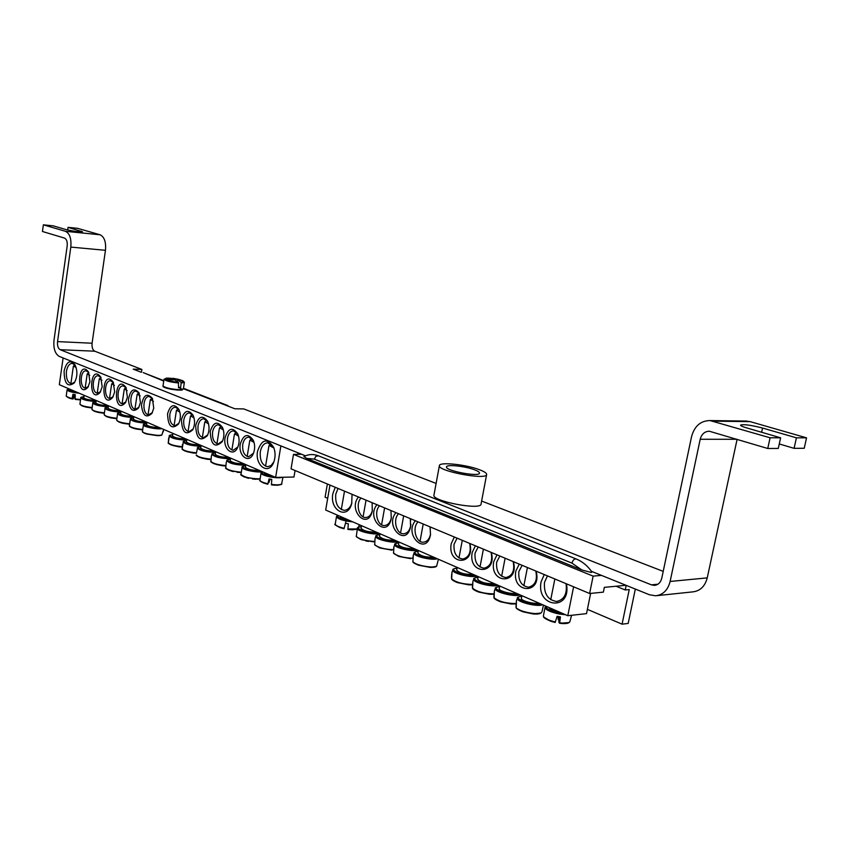 <?xml version="1.0" encoding="UTF-8"?>
<svg xmlns="http://www.w3.org/2000/svg" width="849" height="849" viewBox="0 0 849 849"><rect width="100%" height="100%" fill="white"/><g stroke="black" fill="none" stroke-linecap="round" stroke-linejoin="round"><path stroke-width="1.27" d="M372.403 510.44C371.225 514.908 368.986 517.274 365.696 517.529C358.83 517.996 355.391 503.446 361.058 498.066M590.639 593.387L586.532 613.625L567.79 615.727L573.606 586.808M358.48 496.983C347.517 510.196 367.787 531.113 372.297 511.002L372.095 502.672M329.974 485.087L325.687 510.037L567.79 615.727M376.967 504.709C365.537 518.421 387.176 539.497 391.272 518.389L390.943 510.546M415.416 520.755C403.381 534.7 426.177 556.594 430.485 534.966L430.135 526.911M497.015 554.832L493.704 561.698C489.459 584.388 519.609 584.77 513.39 561.667M454.342 537.014L451.201 543.731C447.168 565.848 475.716 565.88 469.837 543.487M544.273 574.561L541.121 581.745C535.783 607.948 571.886 611.492 566.41 583.804M335.259 487.284L332.85 493.694C329.37 510.461 347.687 520.331 351.698 503.531L352.059 494.298M475.387 545.801L472.161 552.593C468.032 574.996 497.355 575.187 491.316 552.455M519.259 564.118L515.852 571.059C511.491 594.045 542.5 594.618 536.101 571.154M395.942 512.626C384.215 526.454 406.427 547.934 410.619 526.571L410.29 518.612M391.41 517.497L391.357 517.773C390.264 522.634 387.94 525.223 384.395 525.542C377.338 526.051 373.751 511.236 379.588 505.802M390.911 510.525L391.124 511.268M410.884 524.289L410.672 525.924C409.568 530.816 407.202 533.427 403.593 533.756C396.324 534.318 392.588 519.238 398.595 513.741M410.216 518.59L410.683 520.511M430.029 526.858L430.507 534.308C429.382 539.211 426.973 541.842 423.301 542.193C415.808 542.798 411.914 527.441 418.101 521.88M535.783 571.016C537.661 580.058 535.231 585.449 528.492 587.211C521.435 586.001 518.219 580.801 518.835 571.6L522.135 565.317M513.125 561.56C514.95 570.517 512.552 575.855 505.94 577.564C499.138 576.354 496.039 571.239 496.644 562.229L499.849 556.01M491.093 552.359C492.855 561.242 490.499 566.516 484.026 568.193C477.446 566.973 474.453 561.953 475.058 553.113L478.178 546.968M469.656 543.402C471.375 552.211 469.062 557.432 462.705 559.067C456.338 557.846 453.462 552.911 454.056 544.241L457.091 538.16M351.879 502.81C350.361 507.606 347.803 510.111 344.227 510.334C337.923 508.912 335.1 503.542 335.758 494.224L338.019 488.44M566.06 583.656C567.355 593.812 564.214 599.744 556.626 601.474C547.796 600.041 543.742 593.674 544.485 582.361L547.446 575.887M340.12 516.341L340.078 516.563C340.449 517.848 343.198 518.972 348.345 519.928M335.748 525.022L339.876 527.558L344.015 528.747L345.49 523.249L348.334 523.769L347.899 529.447L352.675 529.818L357.1 529.086M339.876 527.558L339.876 527.558C335.429 525.276 333.88 524.151 335.228 524.151L336.512 516.457C337.615 519.026 343.081 520.84 352.908 521.923M335.228 524.141C335.673 525.595 338.645 526.985 344.132 528.301L343.548 528.63M347.899 529.447L348.748 529.553M346.095 520.999L344.577 526.624M549.176 607.597L549.197 607.82C550.269 609.635 553.845 611.131 559.937 612.288M544.018 617.212L551.065 621.33L555.129 622.476L557.146 616.31L560.436 616.915L559.618 623.293L568.788 622.582M559.067 620.216L558.302 619.929L557.889 616.47M558.302 619.929L558.706 616.629M559.618 623.293L558.875 622.296L559.385 616.745M457.187 567.44L456.688 570.114C459.733 573.234 465.167 574.646 473.01 574.349M452.018 572.109L451.647 579.167C452.676 580.429 454.661 581.586 457.6 582.647L468.754 584.865L472.331 584.834L468.754 584.865M451.456 577.288L451.933 572.449M452.029 579.506L457.6 582.647M478.178 576.609L477.669 579.283C480.81 582.51 486.339 583.963 494.288 583.634M472.373 587.105L472.914 581.321L472.575 588.516C473.53 589.726 475.61 590.925 478.815 592.103L489.608 594.289L493.789 594.258L489.608 594.289M472.957 588.835L478.815 592.103M499.743 586.022L499.233 588.697C498.331 590.936 512.234 594.64 516.15 593.175M493.874 596.794L494.383 590.787L494.086 598.11C494.935 599.267 497.121 600.508 500.634 601.835L511.024 603.979L515.842 603.936L511.024 603.979M520.883 596.327L520.957 595.276M494.458 598.418L500.634 601.835M521.923 595.701L521.392 598.375C520.458 600.689 534.743 604.53 538.627 602.992M515.969 606.706L516.447 600.519L516.203 607.98C516.903 609.051 519.195 610.346 523.08 611.832L533.023 613.933L540.664 613.042M542.065 611.376L543.456 605.093M516.563 608.277L523.08 611.832M418.355 550.492L417.867 553.155C420.754 556.074 426.007 557.411 433.659 557.167M413.293 555.257L412.922 561.889C412.784 562.462 414.609 563.556 418.398 565.169L430.125 567.408L435.983 566.421M412.858 558.44L413.261 555.533M430.125 567.408C434.104 567.419 436.269 566.973 436.641 566.071L438.424 559.247M413.325 562.25L418.398 565.169M398.924 542.012L398.446 544.676C401.248 547.499 406.416 548.794 413.972 548.581M393.936 546.767L393.554 553.23L398.797 556.435L410.778 558.674M393.607 548.932L393.904 547.085M393.957 553.622L398.797 556.435M379.991 533.745L379.524 536.398C382.241 539.126 387.335 540.399 394.785 540.208M375.067 538.489L374.674 544.803L379.705 547.923L391.909 550.163M374.897 539.709L375.056 538.839M375.088 545.207L379.705 547.923M361.536 525.69L361.069 528.333C363.712 530.975 368.721 532.217 376.086 532.047M379.492 533.533C374.409 535.348 356.134 531.007 357.418 528.301L356.272 536.579L361.101 539.624L373.507 541.864M356.697 537.003L361.101 539.624M88.381 386.571L85.494 388.078C79.35 388.089 80.05 369.994 86.163 370.833L88.763 372.499M298.031 452.835L297.787 454.332M295.07 470.505L293.966 477.032L275.638 477.403L280.87 445.905M89.952 381.679L88.487 371.979C77.609 357.885 75.986 399.911 87.893 387.346L89.952 381.679M63.113 357.949L59.334 384.703L275.638 477.403M102.177 386.751L100.734 377.02C89.548 362.459 87.956 405.398 100.161 392.355L102.177 386.751M127.414 397.226L126.002 387.452C114.18 371.873 112.652 416.753 125.482 402.659L127.414 397.226M153.743 408.146L152.385 398.361C147.068 392.609 143.428 394.912 141.454 405.27C142.802 415.819 146.283 418.525 151.929 413.389L153.743 408.146M225.081 437.734C222.873 449.057 233.178 457.452 237.55 447.72C239.524 443.189 239.598 438.583 237.773 433.913C232.53 426.676 228.296 427.949 225.081 437.734M195.663 425.54C196.342 438.731 200.237 442.106 207.336 435.675C209.512 430.984 209.618 426.198 207.644 421.316C202.624 414.715 198.634 416.116 195.663 425.54M167.55 413.866C168.07 426.474 171.721 429.881 178.47 424.097C180.837 419.289 180.964 414.376 178.863 409.345C174.056 403.275 170.288 404.782 167.55 413.866M257.565 451.212C254.721 465.496 268.464 475.578 273.558 462.673C275.522 457.632 275.575 452.528 273.696 447.359C267.18 437.776 261.81 439.06 257.565 451.212M64.1 370.96C64.28 383.642 67.644 387.643 74.213 382.973C77.503 377.105 77.747 371.024 74.956 364.72C70.18 359.392 66.562 361.462 64.1 370.96M181.453 419.639C182.047 432.534 185.814 435.93 192.734 429.827C195.015 425.073 195.132 420.223 193.084 415.257C188.181 408.931 184.297 410.385 181.453 419.639M210.202 431.568C210.977 445.078 214.999 448.442 222.268 441.639C224.348 437.023 224.433 432.321 222.534 427.535C217.408 420.626 213.29 421.974 210.202 431.568M240.288 444.048C238.007 455.68 248.853 464.127 253.204 453.907C255.05 449.492 255.114 445.003 253.384 440.451C248.035 432.873 243.663 434.072 240.288 444.048M140.435 402.628L139.045 392.843C133.866 387.314 130.321 389.638 128.411 399.805C129.664 410.152 133.049 412.879 138.557 407.976L140.435 402.628M114.657 391.93L113.235 382.177C101.731 367.118 100.171 411.001 112.684 397.459L114.657 391.93M100.638 391.58L97.624 393.183C91.352 393.214 92.032 374.929 98.272 375.767L100.999 377.529M113.161 396.674L110.009 398.404C103.61 398.436 104.257 379.959 110.635 380.798L113.49 382.676M125.949 401.874L122.659 403.731C116.111 403.784 116.748 385.106 123.264 385.945L126.246 387.94M139.013 407.18L135.575 409.176C128.889 409.239 129.494 390.36 136.148 391.187L139.278 393.31M152.364 412.593L148.766 414.737C141.942 414.811 142.515 395.73 149.318 396.557L152.608 398.818M253.543 453.133L248.608 456.783C244.194 455.648 242.23 451.541 242.74 444.483C243.705 439.793 245.754 437.331 248.874 437.129L253.501 440.737M237.911 446.935L233.199 450.299C228.901 449.163 226.991 445.12 227.49 438.169C228.445 433.499 230.45 431.069 233.517 430.868L237.911 434.232M222.64 440.854L218.14 443.963C213.948 442.838 212.101 438.848 212.59 431.992C213.534 427.355 215.508 424.946 218.511 424.755L222.682 427.885M207.718 434.89L203.431 437.755C199.345 436.651 197.541 432.714 198.029 425.954C198.953 421.359 200.884 418.96 203.834 418.769L207.814 421.688M193.148 429.042L189.04 431.695C185.061 430.602 183.31 426.718 183.777 420.053C184.689 415.49 186.589 413.113 189.486 412.922L193.275 415.66M178.895 423.301L174.968 425.774C171.095 424.691 169.386 420.86 169.853 414.28C170.745 409.749 172.612 407.382 175.456 407.202L179.054 409.759M74.776 382.114L71.443 383.822C67.612 382.634 65.946 378.484 66.434 371.374C67.379 366.227 69.331 363.563 72.271 363.383L75.264 365.293M273.898 461.803L271.149 465.475L267.626 466.717C262.139 465.337 259.698 460.328 260.314 451.71C261.503 446.022 264.018 443.051 267.849 442.796L273.792 447.603M70.074 389.298L70.011 389.776C70.244 390.498 72.229 391.177 75.943 391.813M66.636 396.589L72.059 398.839L72.961 394.254L75.243 394.668L75.179 399.401L80.177 399.847M74.351 394.52L73.173 398.945L72.059 398.839M75.105 397.428L73.417 398.022M75.179 399.401L80.167 399.879M73.502 366.057L76.155 367.564M75.19 394.658L74.5 398.064M264.495 472.861L264.453 472.989C264.803 474.092 267.382 475.069 272.2 475.918M260.399 480.969L263.498 482.964L267.785 484.195L269.08 478.942L271.765 479.42L271.457 484.853L277.421 485.246L280.977 484.354M271.457 484.853L275.034 485.214M270.205 479.367L268.613 482.54M263.498 482.964L263.498 482.964C260.208 481.287 259.009 480.375 259.911 480.216L261.067 472.946C261.163 474.379 264.41 475.737 270.799 477.032C276.286 477.945 280.106 478.019 282.282 477.265M269.547 479.038L267.785 484.195M269.833 479.091L268.963 482.561M269.186 445.449L273.951 448.039M172.888 433.361L172.496 435.94C174.671 437.808 178.98 438.731 185.4 438.721M168.696 437.882L168.325 442.722L169.322 435.94C171.487 438.392 177.292 439.782 186.716 440.122M168.771 443.369L171.243 444.993L182.153 447.083L179.012 446.839M172.803 445.502L178.895 446.839M176.624 410.205L179.871 412.136M172.687 434.688C163.804 435.155 178.937 440.164 186.833 439.347L186.43 441.926C188.658 443.847 193.02 444.791 199.504 444.77M183.342 441.756L182.206 448.781L182.45 444.515M182.662 449.45L185.231 451.116L196.363 453.249L193.052 452.984M186.876 451.657L192.956 452.984M190.654 415.914L194.05 417.931M201.096 445.449L200.682 448.06C202.964 450.023 207.368 450.989 213.927 450.946M197.541 447.89L196.352 453.355M196.862 455.658L199.536 457.388L210.881 459.542M201.266 457.961L207.326 459.267M204.991 421.762L208.546 423.863M215.678 451.7L215.264 454.321C217.588 456.348 222.056 457.335 228.678 457.271M211.327 456.295L210.923 461.315C210.159 461.506 211.231 462.334 214.16 463.798L225.738 465.984L222.088 465.687M211.38 462.005L214.16 463.798M215.996 464.403L222.024 465.687M219.668 427.737L223.372 429.923M230.588 458.089L230.164 460.72C232.541 462.811 237.073 463.819 243.769 463.734M226.195 462.716L225.781 467.863C224.932 467.948 226.046 468.786 229.134 470.357L240.936 472.564M226.237 468.499L229.134 470.357M234.674 433.85L238.548 436.121M245.849 464.626L245.425 467.268C247.844 469.423 252.45 470.452 259.21 470.357M242.135 467.13L240.978 474.538C240.055 474.549 241.212 475.387 244.448 477.074L258.308 479.303M241.434 475.143L244.448 477.074M250.03 440.111L254.074 442.467M146.909 422.229L146.527 424.776C148.617 426.548 152.82 427.44 159.124 427.461M142.887 432.056L145.19 433.574L159.241 435.654L161.915 434.858L163.507 429.881L161.989 434.677M145.19 433.574L145.19 433.574C142.802 432.406 141.889 431.695 142.452 431.441L142.452 431.356M159.241 435.654L161.49 435.24M146.601 434.041L157.681 435.696M150.485 399.55L153.478 401.354M133.824 416.615L133.442 419.151C135.5 420.881 139.639 421.762 145.879 421.783M129.855 426.357L132.073 427.822L142.388 429.838L136.211 429.021M137.315 394.191L140.181 395.91M121.004 411.128L120.632 413.643C122.649 415.331 126.745 416.19 132.922 416.233M117.088 420.775L119.221 422.186L129.356 424.182M123.349 423.386L129.356 424.235M124.432 388.927L127.159 390.593M108.449 405.748L108.088 408.252C110.062 409.887 114.116 410.736 120.229 410.799M104.586 415.299L106.645 416.679L116.589 418.642M110.752 417.867L116.589 418.695M111.813 383.79L114.424 385.382M96.16 400.484L95.799 402.978C97.741 404.57 101.742 405.398 107.802 405.472M92.339 409.95L94.335 411.277L104.087 413.219M98.42 412.465L104.087 413.283M99.45 378.75L101.944 380.288M84.115 395.316L83.764 397.799C85.664 399.348 89.623 400.166 95.629 400.25M80.337 404.697L82.268 405.992L91.851 407.902M86.333 407.17L91.851 407.966M87.341 373.804L89.729 375.29M181.58 380.299L182.535 380.66C184.742 381.7 184.297 382.283 181.208 382.432L180.593 387.823L179.617 387.813L178.545 387.77L178.417 382.347C167.37 380.914 163.326 379.524 166.266 378.166L167.359 378.102M178.417 382.347L174.798 379.811L169.322 379.981L167.295 379.195L171.169 378.421L167.465 378.102M171.169 378.421L171.18 379.662M170.108 378.208L179.808 379.705L181.399 380.341L177.749 379.906L181.208 382.432M181.399 383.079L184.371 382.294L179.808 379.705M173.96 379.683L174.119 378.505M177.749 379.906L177.261 381.403M175.966 378.834L175.637 380.288M170.882 379.705L170.861 378.675M180.593 387.823L178.63 387.059M306.595 458.375L314.321 459.118L571.961 563.12C572.842 560.149 574.242 558.759 576.163 558.95C582.35 561.476 587.593 565.816 591.902 571.971L591.36 572.481L581.852 569.966L306.595 458.375L303.931 456.55M301.671 454.3L293.489 454.374L593.133 576.121L589.609 593.493L603.374 592.135L604.339 587.359L625.968 585.279M626.191 585.375L625.246 589.959L616.066 586.235M589.609 593.493L291.058 468.839L293.489 454.374M635.328 589.057L628.186 623.431L622.073 624.174L629.236 589.567L625.246 589.959M327.364 483.994L325.093 497.196L327.703 498.31M622.073 624.174L587.402 609.349M593.133 576.121L601.485 575.389M439.389 465.602L433.956 495.137C431.568 501.133 481.213 510.578 481.054 504.073L486.647 474.485C486.732 473.137 484.301 471.535 479.356 469.677C465.804 464.467 439.251 461.718 439.389 465.602C437.076 471.078 486.901 480.46 486.647 474.485M474.453 469.762C464.997 466.112 446.394 464.191 446.51 466.908C444.94 470.739 479.664 477.276 479.505 473.105C479.568 472.171 477.881 471.057 474.453 469.762M179.309 387.706L182.217 389.33M163.454 380.936L143.619 372.775M230.153 406.947L183.469 388.746M436.11 483.421L243.759 408.921L234.844 408.772L225.738 405.217M141.072 372.212L133.208 369.145L141.879 369.453L94.759 351.199L60.183 349.703L651.416 584.844L657.933 584.208M663.207 571.377L481.627 501.048M141.879 369.453L141.454 372.233M67.676 230.005L68.047 227.352L77.652 228.339L100.044 234.77C104.363 236.86 106.178 242.039 105.456 250.306L70.807 247.091C71.518 238.675 69.735 233.411 65.458 231.299L43.363 224.826L42.45 231.49L64.513 238.091C66.647 239.163 67.527 241.785 67.177 245.977L54.007 340.216C53.296 348.451 55.047 353.842 59.25 356.389L305.46 455.828M591.445 571.335L649.347 594.725L655.555 595.786C663.005 594.926 667.866 590.151 670.126 581.459L700.202 439.273C701.645 434.03 704.702 431.356 709.371 431.239L767.751 448.495L770.096 437.787L710.029 420.563C700.605 420.743 694.45 426.102 691.564 436.63L661.774 578.18C660.639 582.552 658.187 584.95 654.43 585.364L651.416 584.844M767.751 448.495L778.289 448.431L780.624 437.808L746.664 427.907C742.61 426.707 740.572 425.774 740.551 425.105C743.491 424.086 750.824 425.062 762.561 428.045L796.426 437.829L794.091 448.336L779.276 443.963M68.047 227.352L82.502 231.756C79.307 232.064 73.874 231.352 66.222 229.633L53.19 225.834L43.363 224.826M780.624 437.808L770.096 437.787M745.21 421.04L750.166 421.635L806.55 437.84L804.226 448.272L794.091 448.336M806.55 437.84L796.426 437.829M105.456 250.306L92.085 343.229C91.734 347.294 92.615 349.958 94.759 351.199M70.807 247.091L57.552 341.606C57.201 345.745 58.082 348.44 60.183 349.703M737.102 439.326L707.238 577.882C704.999 586.362 700.16 591.031 692.731 591.88L656.924 595.648M350.51 520.883C340.831 519.291 336.671 517.476 338.029 515.428M357.153 528.927L347.92 528.991M545.992 606.207L545.026 607.788C546.332 610.208 551.075 612.288 559.268 614.018L565.519 614.729M562.791 613.54C553.622 612.182 548.051 610.091 546.098 607.247L546.363 606.366M555.373 622.02C548.061 620.163 544.06 618.157 543.381 616.003L545.079 607.194M571.61 615.292L569.849 621.733C568.883 623.155 565.508 623.516 559.746 622.816M451.965 572.258L452.761 570.21C452.156 573.425 471.991 578.211 476.692 575.962M475.164 575.293C466.494 577.309 445.29 568.936 457.049 568.204M472.362 584.452C462.663 584.186 455.711 582.287 451.498 578.742M472.872 581.427L473.689 579.411C473.243 582.743 493.418 587.625 498.034 585.269M496.506 584.6C487.814 586.744 466.027 578.063 478.04 577.32M493.821 593.875C484.036 593.695 476.905 591.753 472.415 588.06M494.362 590.851L495.2 588.856C494.925 592.315 515.449 597.303 519.97 594.852M518.431 594.173C509.74 596.433 487.337 587.434 499.615 586.68M515.874 603.575C506.025 603.469 498.703 601.485 493.906 597.632M516.447 600.54L517.306 598.577C517.211 602.164 538.107 607.247 542.522 604.69M540.983 604.021C532.281 606.398 509.241 597.059 521.795 596.306M533.023 613.933C538.022 614.358 540.919 613.785 541.694 612.203C540.834 615.918 518.251 611.758 516.012 607.481M413.283 555.288L414.057 553.198C413.166 556.201 432.364 560.796 437.235 558.727M435.707 558.069C427.079 559.884 406.904 552.062 418.207 551.33M436.757 565.88C435.176 568.989 414.057 565.137 412.805 561.507M393.925 546.798L394.689 544.676C393.66 547.584 412.54 552.094 417.485 550.11M415.968 549.452C407.361 551.171 387.696 543.604 398.775 542.893M412.869 558.26C403.424 557.835 396.95 556.042 393.448 552.879M375.056 538.51L375.82 536.388C374.664 539.189 393.236 543.615 398.245 541.715M396.738 541.057C388.152 542.681 368.965 535.358 379.832 534.658M393.501 549.749C384.162 549.271 377.847 547.509 374.579 544.474M377.996 532.875C369.432 534.403 350.701 527.325 361.366 526.635M374.632 541.45C365.388 540.919 359.244 539.2 356.187 536.281M68.971 388.831L67.071 389.829C67.824 391.272 71.9 392.418 79.318 393.257M77.333 392.408C69.247 391.092 66.477 389.903 69.034 388.853M80.262 399.476L75.094 398.988M72.059 398.436C68.419 397.629 66.466 396.833 66.222 396.058L67.071 389.829M261.099 472.861L262.638 471.821M274.1 476.735C266.321 475.589 262.267 474.145 261.959 472.405L262.776 471.885M267.86 483.76C262.946 482.603 260.293 481.425 259.911 480.216M282.95 477.255L281.677 483.781C280.732 484.938 277.326 485.14 271.436 484.408M169.45 435.76L169.322 435.94C168.76 435.548 169.885 435.113 172.687 434.656M182.174 446.68C174.342 445.874 169.726 444.547 168.325 442.722C167.678 442.955 168.654 443.709 171.243 444.993M200.99 445.407C193.073 446.287 177.611 441.14 186.631 440.652C183.777 441.098 182.641 441.533 183.235 441.926C185.507 444.473 191.428 445.884 200.98 446.181M196.384 452.835C188.404 452.029 183.681 450.681 182.206 448.781C181.527 449.004 182.535 449.79 185.231 451.116M215.455 451.604C207.496 452.538 191.725 447.243 200.895 446.744C198.019 447.19 196.872 447.635 197.446 448.049C199.844 450.692 205.882 452.135 215.572 452.379M210.902 459.129C202.773 458.322 197.934 456.942 196.406 454.979C195.684 455.181 196.724 455.987 199.536 457.388M212.07 454.151L211.995 454.3C214.51 457.049 220.676 458.524 230.493 458.725M230.238 457.94C222.247 458.927 206.169 453.493 215.476 452.984M225.76 465.57C217.482 464.774 212.537 463.352 210.923 461.315M226.927 460.572L226.863 460.689C229.527 463.565 235.82 465.061 245.754 465.199M245.361 464.424C237.338 465.475 220.931 459.882 230.387 459.351M240.957 472.15C232.573 471.375 227.511 469.922 225.77 467.81M245.658 465.836C242.655 466.356 241.466 466.823 242.082 467.237C240.649 469.401 257.343 473.073 262.288 471.673M260.845 471.057C252.79 472.171 236.043 466.419 245.648 465.878M259.868 478.825C250.614 478.772 244.321 477.318 240.967 474.464M143.566 424.585L143.417 424.797C142.218 426.591 156.938 429.668 161.915 428.66M160.514 428.055C152.703 428.798 138.058 424.022 146.707 423.587M161.915 434.858C158.848 436.492 142.101 433.552 142.452 431.441L143.417 424.797C142.844 424.404 143.948 423.991 146.707 423.555M130.523 418.96L130.364 419.183C132.253 421.369 137.718 422.685 146.781 423.12M146.888 422.399C138.854 422.919 125.302 418.387 133.611 417.984C130.895 418.377 129.812 418.79 130.364 419.183L129.419 425.657M142.409 429.435C135.002 428.628 130.672 427.397 129.419 425.752C128.889 426.018 129.77 426.707 132.073 427.822M117.756 413.442L117.576 413.675C119.391 415.798 124.75 417.082 133.686 417.549M133.792 416.827C125.737 417.273 112.662 412.89 120.802 412.508M129.366 423.778C122.097 422.972 117.862 421.773 116.653 420.181L117.576 413.675C117.045 413.283 118.128 412.879 120.802 412.476M105.255 408.051L105.064 408.284C106.794 410.332 112.057 411.595 120.866 412.083M120.961 411.383C112.906 411.744 100.288 407.499 108.248 407.138M116.6 418.239C109.468 417.432 105.318 416.265 104.162 414.726L105.064 408.284C104.523 407.902 105.584 407.509 108.258 407.106M104.098 412.816C97.094 412.009 93.029 410.863 91.915 409.377L92.806 403.01C94.462 404.984 99.63 406.225 108.311 406.735M108.407 406.045C100.352 406.331 88.147 402.224 95.958 401.874M91.862 407.499C84.974 406.703 80.995 405.578 79.923 404.145L80.793 397.841C82.385 399.752 87.458 400.961 96.011 401.492M96.117 400.813C88.063 401.036 76.261 397.056 83.913 396.727M183.373 389.012L179.128 389.702C170.5 389.044 165.12 387.781 162.997 385.892C164.791 386.518 158.583 386.03 171.275 389.288C186.472 390.954 180.625 389.797 183.373 389.012L184.371 382.294M163.624 386.571C163.422 388.545 182.174 391.421 182.567 389.479M162.997 385.892L164.048 379.174C165.258 380.819 170.14 382.103 178.683 382.995M571.961 563.12L581.852 569.966M314.321 459.118L315.839 456.369L318.407 455.807M761.638 432.279L762.561 428.045M81.048 231.926L81.154 231.14M65.458 231.299L100.044 234.77M750.166 421.635L713.34 421.157M736.943 439.283L700.202 439.273M57.552 341.606L92.085 343.229M670.126 581.459L707.238 577.882M529.107 587.147L528.492 587.211M506.535 577.522L505.94 577.564M484.588 568.14L484.026 568.193M463.236 559.024L462.705 559.067M351.847 502.979L351.698 503.531M557.422 601.4L556.626 601.474M337.838 515.343L336.512 516.457M358.575 527.165L359.265 524.703M357.058 529.192L352.675 529.818M341.298 509.559L344.503 491.147M569.849 621.733C569.021 623.357 566.007 623.93 560.786 623.431M543.381 616.034C543.901 616.873 541.895 617.499 551.065 621.33M550.736 599.723L554.853 578.986M452.825 569.881C452.421 569.265 453.833 568.681 457.059 568.14M477.732 577.278L477.785 576.439M458.969 557.973L462.281 540.325M473.753 579.029C473.233 578.445 474.665 577.851 478.051 577.256M499.01 586.67L499.074 585.725M480.003 567.005L483.399 549.144M495.264 588.421C494.84 587.773 496.294 587.179 499.637 586.617M501.632 576.269L505.113 558.207M517.359 598.067C516.914 597.431 518.389 596.826 521.806 596.242M523.854 585.799L527.42 567.525M414.11 552.964C413.707 552.37 415.076 551.808 418.217 551.277M420.043 541.28L423.205 524.013M394.743 544.506C394.18 543.976 395.528 543.424 398.775 542.84M400.569 532.917L403.657 515.852M375.852 536.25C375.141 535.815 376.468 535.263 379.843 534.605M381.594 524.778L384.608 507.893M357.45 528.205C356.75 527.77 358.055 527.24 361.377 526.592M365.781 540.919L368.583 541.429M363.096 516.829L366.036 500.146M273.781 462.121L273.558 462.673M66.222 396.058L68.451 397.82M69.491 398.181L72.324 398.966M75.009 364.974L73.449 366.099M70.87 383.737L73.354 366.248M281.656 483.824C282.441 484.238 281.03 484.715 277.421 485.246M265.695 483.665L267.817 484.227M271.139 444.101L269.101 445.502M265.567 466.218L268.942 445.757M178.449 408.91L176.55 410.247M174.087 425.614L176.422 410.449M192.521 414.609L190.579 415.968M188.053 431.515L190.441 416.18M207.411 459.267L210.881 459.553M206.912 420.425L204.927 421.815M202.338 437.543L204.779 422.027M211.327 456.316L211.995 454.3C211.39 453.897 212.547 453.44 215.476 452.942M221.621 426.378L219.594 427.79M216.951 443.709L219.445 428.013M226.184 462.737L226.863 460.689C226.248 460.285 227.426 459.829 230.397 459.32M231.077 470.993L233.411 471.598M237.115 472.267L240.904 472.564M236.669 432.47L234.589 433.903M231.883 450.023L234.441 434.136M246.518 477.743L248.746 478.327M252.482 478.995L256.048 479.292M252.068 438.7L249.946 440.164M247.176 456.475L249.786 440.398M163.263 431.78L163.549 429.361M152.236 398.308L150.422 399.592M148.066 414.62L150.305 399.783M133.41 428.267L136.148 429.01M139.034 392.97L137.262 394.233M134.949 409.08L137.145 394.414M116.653 420.181L119.221 422.186M120.505 422.622L123.275 423.375M126.108 387.738L124.368 388.969M122.107 403.657L124.262 389.15M104.162 414.726L106.645 416.679L110.667 417.846M113.448 382.612L111.75 383.822M109.542 398.34L111.644 384.003M92.806 403.01C92.276 402.628 93.337 402.235 95.958 401.853M91.915 409.377L94.335 411.277L98.314 412.444M101.031 377.614L99.397 378.781M97.232 393.129L99.291 378.951M80.793 397.841C80.273 397.459 81.324 397.077 83.924 396.695M79.923 404.145L82.268 405.992L86.216 407.149M88.869 372.711L87.288 373.847M85.165 388.035L87.182 374.006M164.048 379.174L168.431 378.07M178.608 379.354L172.825 378.272M576.163 558.95L318.258 455.754C313.334 453.897 308.537 454.173 303.878 456.571M227.872 405.599L183.617 388.354M163.56 380.543L143.163 372.605M710.029 420.563L746.887 421.062M655.12 585.29L654.43 585.364"/></g></svg>
